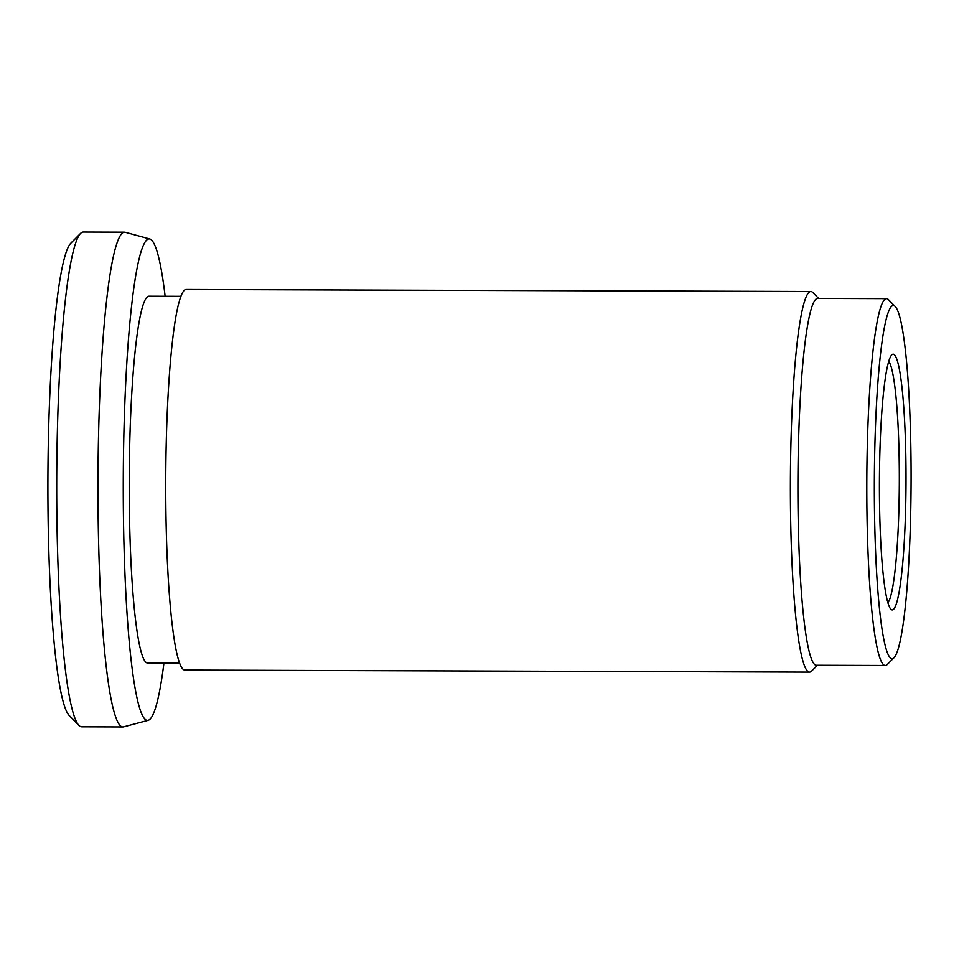 <?xml version="1.0" encoding="UTF-8"?>
<svg xmlns="http://www.w3.org/2000/svg" width="959" height="959" viewBox="0 0 959 959"><rect width="100%" height="100%" fill="white"/><g stroke="black" fill="none" stroke-linecap="round" stroke-linejoin="round"><path stroke-width="1.44" d="M817.416 665.258L811.638 671.06A190.29 19.791 -89.8 0 1 809.564 672.103A190.29 19.791 -89.8 0 1 790.42 500.418A190.29 19.791 -89.8 0 1 810.811 291.524A190.29 19.791 -89.8 0 1 812.872 292.579L818.614 298.417M809.564 672.103L184.907 670.053A190.29 19.791 -89.8 0 1 165.775 498.38A190.29 19.791 -89.8 0 1 186.154 289.486L810.811 291.524M886.488 298.645L817.619 298.417A183.421 19.084 90.2 0 0 797.96 499.771A183.421 19.084 90.2 0 0 816.409 665.258L885.289 665.486A183.421 19.084 -89.8 0 1 866.84 499.999A183.421 19.084 -89.8 0 1 886.488 298.645A183.421 19.084 -89.8 0 1 888.478 299.652L895.215 306.508A176.552 18.365 90.2 0 0 874.38 499.351A176.552 18.365 90.2 0 0 894.064 657.682A176.552 18.365 90.2 0 0 911.05 464.827A176.552 18.365 90.2 0 0 895.215 306.508M179.669 663.172L147.71 663.065A183.421 19.084 -89.8 0 1 129.261 497.577A183.421 19.084 -89.8 0 1 148.909 296.223L180.867 296.331M148.225 720.305L123.627 726.85A247.374 25.737 -89.8 0 1 122.896 726.946A247.374 25.737 -89.8 0 1 98.022 503.751A247.374 25.737 -89.8 0 1 124.526 232.198A247.374 25.737 -89.8 0 1 125.245 232.294L149.808 238.995A240.745 25.042 90.2 0 0 123.315 503.187A240.745 25.042 90.2 0 0 148.225 720.305A240.745 25.042 90.2 0 0 163.929 663.125M124.526 232.198L83.265 232.054A247.374 25.737 90.2 0 0 80.568 233.409A247.374 25.737 90.2 0 0 56.761 503.619A247.374 25.737 90.2 0 0 78.962 725.436A247.374 25.737 90.2 0 0 81.647 726.802L122.896 726.946M78.962 725.436L69.252 715.57A237.484 24.706 -89.8 0 1 47.95 502.624A237.484 24.706 -89.8 0 1 70.798 243.214L80.568 233.409M894.064 657.682L887.279 664.479A183.421 19.084 -89.8 0 1 885.289 665.486M888.729 361.351A121.781 12.671 -89.8 0 1 899.302 470.162A121.781 12.671 -89.8 0 1 887.938 602.791M879.439 494.592A127.871 13.306 -89.8 0 1 891.738 354.914A127.871 13.306 -89.8 0 1 905.991 469.586A127.871 13.306 -89.8 0 1 890.911 609.253A127.871 13.306 -89.8 0 1 879.439 494.592M165.14 296.283A240.745 25.042 90.2 0 0 149.808 238.995"/></g></svg>
